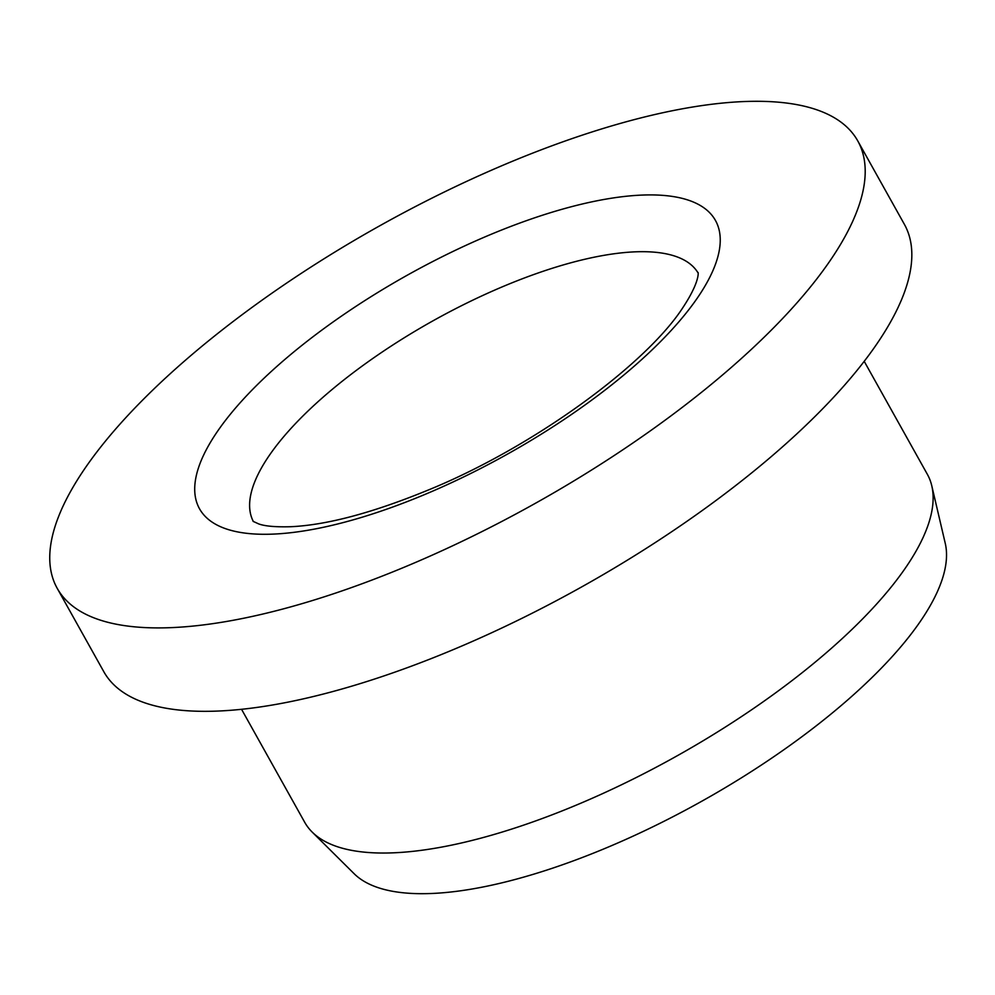 <?xml version="1.0" encoding="UTF-8"?>
<svg xmlns="http://www.w3.org/2000/svg" width="995" height="995" viewBox="0 0 995 995"><rect width="100%" height="100%" fill="white"/><g stroke="black" fill="none" stroke-linecap="round" stroke-linejoin="round"><path stroke-width="1.49" d="M283.699 608.791A458.546 159.088 150.8 0 1 57.2 588.306A458.546 159.088 150.8 0 1 379.866 225.728A458.546 159.088 150.8 0 1 857.752 140.892A458.546 159.088 150.8 0 1 707.793 387.229A458.546 159.088 150.8 0 1 283.699 608.791M864.207 361.322L927.328 474.254A356.645 123.728 150.8 0 1 931.78 485.809A356.645 123.728 150.8 0 1 902.888 571.627A356.645 123.728 150.8 0 1 480.846 838.163A356.645 123.728 150.8 0 1 312.194 832.094A356.645 123.728 150.8 0 1 304.681 822.243L241.561 709.311M857.752 140.892L904.38 224.323A458.546 159.088 150.8 0 1 754.421 470.66A458.546 159.088 150.8 0 1 330.328 692.209A458.546 159.088 150.8 0 1 103.828 671.737L57.2 588.306M931.78 485.809L945.25 543.332A340.265 118.057 150.8 0 1 817.641 724.733A340.265 118.057 150.8 0 1 515.024 879.505A340.265 118.057 150.8 0 1 354.12 873.697L312.194 832.094M219.771 428.086A295.515 102.522 -29.2 0 0 479.341 469.142A295.515 102.522 -29.2 0 0 673.317 196.575A295.515 102.522 -29.2 0 0 219.771 428.086M698.117 273.016A254.745 88.381 -29.2 0 0 503.246 286.436A254.745 88.381 -29.2 0 0 271.212 452.7A254.745 88.381 -29.2 0 0 253.377 521.567M253.091 521.343L258.737 523.93C265.043 526.218 275.752 527.139 290.863 526.716C326.882 525.012 372.354 512.91 427.278 490.435C532.723 447.7 645.904 364.692 682.781 307.753C700.828 280.528 698.017 271.249 698.08 272.655"/></g></svg>

